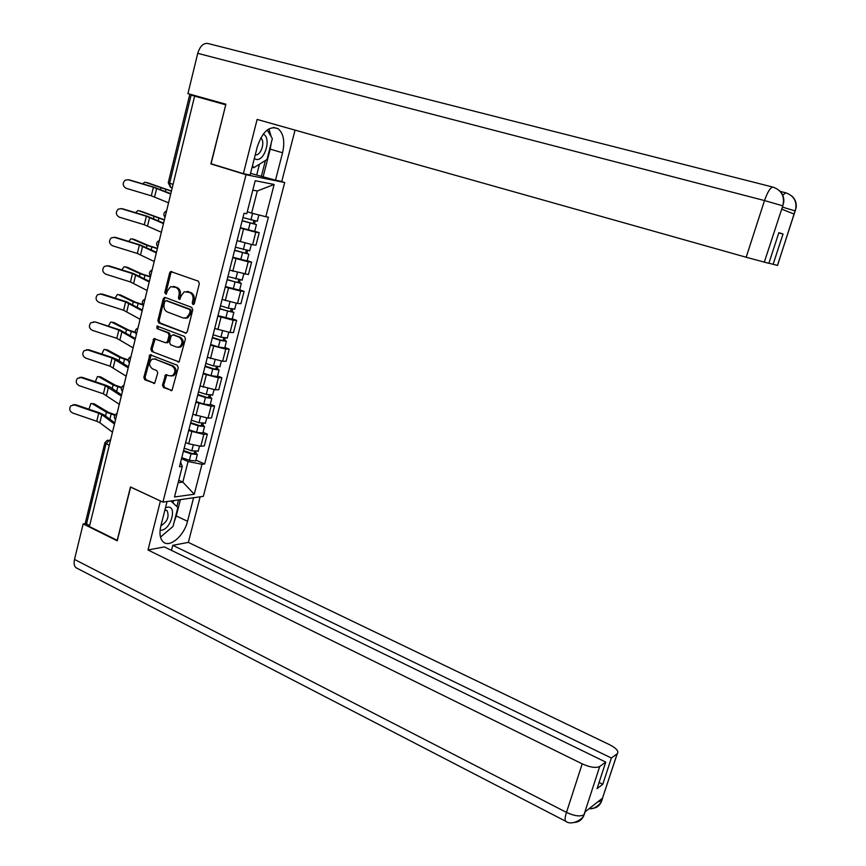 <?xml version="1.0" encoding="UTF-8"?>
<svg xmlns="http://www.w3.org/2000/svg" width="866" height="866" viewBox="0 0 866 866"><rect width="100%" height="100%" fill="white"/><g stroke="black" fill="none" stroke-linecap="round" stroke-linejoin="round"><path stroke-width="1.3" d="M192.945 304.518L194.33 303.598L199.353 283.593L198.325 281.158L170.656 271.523L169.649 272.833L164.767 292.589L166.131 294.245L167.441 290.803L170.559 286.7L175.82 287.393C178.591 288.8 179.663 291.377 179.056 295.111L178.418 297.677L179.121 299.365L179.814 299.333L181.124 295.88L184.209 291.788L189.6 292.459C192.414 293.888 193.508 296.486 192.88 300.231L192.23 302.819L192.945 304.518M162.483 385.11L163.479 387.546L171.988 390.512L178.234 367.671L177.216 365.225L149.98 354.735L143.832 377.381L144.817 379.784L154.657 383.346L157.753 372.986L156.757 370.572L152.394 368.786C148.844 365.777 148.714 362.573 152.015 359.184L154.819 359.022L172.053 365.982C175.636 368.938 175.809 372.142 172.572 375.606L169.595 375.822L165.612 374.718L162.483 385.11L163.717 385.078L164.713 387.503L171.977 390.523M225.745 104.808L210.849 163.901L246.031 174.716L162.927 502.128L130.474 486.952L117.202 540.319L89.414 526.56L194.634 96.126L195.857 96.462L191.115 95.13L169.606 183.278L170.634 187.327M225.571 104.764L194.634 96.126M185.27 333.172L187.218 331.884L192.761 309.833L191.732 307.398L165.157 297.449L163.241 298.759L157.861 320.55L158.857 322.953L186.125 333.194M185.465 338.866L179.132 361.923L151.81 351.477L150.825 349.074L153.975 338.628L165.59 342.752L167.506 341.485L169.043 335.304L168.047 332.89L156.995 328.582L156.93 326.038L184.447 336.43L185.465 338.866M279.924 181.07L284.687 182.531L203.337 496.348L162.927 502.128M89.599 525.824L85.344 522.858L104.797 443.067M225.799 104.58L191.115 95.13M237.089 240.629L252.591 244.764L255.806 232.229L240.293 228.061M255.806 232.229L259.205 232.705L254.723 231.222M252.591 244.764L255.99 245.186L259.205 232.705M247.178 260.623L251.616 262.16L248.206 261.792L232.738 257.678M229.566 270.138L248.423 274.544L251.616 262.16M239.676 289.796L244.093 291.377L240.672 291.117L225.257 287.068M222.107 299.43L237.49 303.457L240.921 303.674L244.093 291.377M232.24 318.742L236.624 320.366L233.181 320.225L217.821 316.22M214.703 328.485L230.042 332.468L233.484 332.566L236.624 320.366M186.558 317.79L187.262 318.06M209.691 348.121L209.55 348.673M224.868 347.461L229.219 349.139L225.766 349.095L210.449 345.144M206.4 361.025L206.552 360.44M207.353 357.312L222.638 361.252L226.102 361.241L229.219 349.139M202.287 377.175L202.135 377.793M217.55 375.952L221.869 377.684L218.394 377.749L203.142 373.841M199.007 390.046L199.169 389.397M200.057 385.911L215.298 389.808L218.773 389.689L221.869 377.684M194.947 406.002L194.763 406.684M210.286 404.227L214.573 406.002L211.088 406.176L195.878 402.311M191.667 418.841L191.851 418.126M192.826 414.294L208.013 418.137L211.499 417.921L214.573 406.002M187.651 434.602L187.467 435.349M203.077 432.286L207.331 434.115L203.835 434.386L188.68 430.575M184.393 447.408L184.588 446.629M185.649 442.461L188.723 443.803L200.782 446.25L204.289 445.936L207.331 434.115M247.297 211.726L251.649 213.123L257.31 190.985L252.807 190.141M178.136 482.698L182.823 482.102L188.084 461.524L201.973 464.295L194.255 494.226L174.488 496.987L182.282 466.449L179.457 466.763L244.06 213.263L246.788 213.707L255.21 180.713L274.143 184.458L265.819 216.738L251.649 213.123M201.973 464.295L204.668 464.003L268.417 217.16L265.819 216.738M246.031 174.716L284.687 182.531M210.849 163.901L213.133 164.367M178.753 480.251L182.823 482.102L194.255 494.226M180.615 462.206L182.282 466.449M188.084 461.524L181.535 458.612M195.922 460.138L204.668 464.003M274.143 184.458L257.31 190.985M193.832 304.377L194.092 300.307C194.709 296.562 193.627 293.975 190.823 292.546L189.6 292.459M186.861 291.485L190.823 292.546M173.135 286.44L177.043 287.48C179.803 288.898 180.886 291.463 180.269 295.187L179.998 299.214M171.923 271.621L170.873 272.931L165.991 292.676L166.337 294.115M165.449 297.558L164.475 298.835L159.095 320.604L160.091 322.996L186.287 333.129M190.152 311.111L189.438 309.4L166.12 300.654L164.778 301.563L164.118 304.247C163.512 307.939 164.572 310.504 167.322 311.944L183.213 317.995L186.536 317.8L189.47 313.817L190.152 311.111L191.364 311.165L190.65 309.465L189.438 309.4M166.846 300.697L190.65 309.465M185.097 318.233L187.749 317.854L190.682 313.882L189.47 313.817M191.364 311.165L190.682 313.882M179.1 361.934L151.81 351.477M155.209 338.66L152.059 349.085L153.044 351.488M166.813 342.774L168.74 341.507L170.277 335.337L169.271 332.923L156.995 328.582M158.023 326.157L158.229 328.615M176.696 347.136L179.576 346.952C182.953 343.466 182.813 340.23 179.175 337.231L173.027 334.828L171.1 336.105L169.552 342.297L170.559 344.711L176.696 347.136M178.504 347.331L180.788 346.963C184.166 343.488 184.036 340.251 180.388 337.253L179.175 337.231M173.395 334.839L180.388 337.253M165.612 374.718L166.835 374.697L163.717 385.078M171.533 376.006L173.795 375.584C177.021 372.131 176.859 368.927 173.276 365.982L172.053 365.982M154.202 358.838L173.276 365.982M151.204 354.746L145.077 377.36L146.051 379.763L154.678 383.335M147.025 182.65L144.633 182.261L142.76 183.873M242.188 220.624L256.433 224.597L254.712 231.287M242.134 220.83L256.433 224.597M240.391 227.682L254.669 231.428M253.814 220.743L253.034 223.774M242.956 217.593L257.289 221.231M255.232 221.068L254.561 223.699M171.436 191.029L147.436 182.737M171.392 191.213L145.456 182.315M128.19 179.76L125.213 180.15C122.258 183.289 122.571 186.006 126.155 188.312L151.301 195.813L153.379 187.229L128.038 179.717M170.689 194.071L153.379 187.229M168.556 202.806L151.301 195.813M170.786 193.692L154.397 187.327L129.251 179.868M140.065 210.99L137.737 210.644L135.67 212.744M234.654 250.166L248.845 254.128L247.146 260.731M234.589 250.426L248.845 254.128M232.857 257.224L247.102 260.915M246.215 250.393L245.457 253.337M235.411 247.211L249.711 250.75M247.633 250.696L247.005 253.132M164.399 219.802L140.606 211.098M164.345 220.04L138.625 210.709M133.158 239.124L130.885 238.821L128.698 241.408M227.184 279.469L235.866 282.164L239.514 282.338L241.311 283.431L239.644 289.937M227.109 279.794L241.311 283.431M225.387 286.538L239.59 290.164M238.67 279.805L237.934 282.673M227.92 276.6L242.188 280.043M240.088 280.097L239.514 282.338M157.417 248.358L149.006 245.727L133.819 239.243M157.352 248.639L147.004 245.392L131.838 238.897M271.274 142.825L270.203 149.147L282.565 152.773C285.044 141.483 283.583 133.494 278.213 128.785C269.553 125.332 262.582 131.351 257.289 146.819L250.112 175.029L243.378 173.665L257.126 119.432L746.167 257.245L764.516 200.566L197.74 53.335L187.933 93.625L225.896 104.212L211.088 163.739L243.378 173.665M282.565 152.773L275.496 180.171L281.764 181.449L295.046 130.117M250.534 173.352L275.496 180.171M777.516 265.418L768.889 263.199M197.74 53.335C200.014 46.06 203.478 42.791 208.132 43.538L772.818 187.078M778.805 232.889L783.037 234.026L778.88 232.651L768.846 263.34L746.167 257.245M783.037 234.026L773.089 264.379M782.832 206.119L781.771 209.161L794.154 214.075L795.194 210.903L782.496 207.136M271.22 136.752L268.893 128.872M270.203 149.147L263.21 176.415M261.435 176.058L265.418 160.513M256.801 174.64L259.464 164.204M782.712 195.066L785.917 192.847C794.144 195.878 797.305 201.789 795.399 210.568M782.691 205.816L764.516 200.566C767.72 191.527 770.599 187.056 773.165 187.175C781.63 190.26 784.877 196.365 782.896 205.491L764.288 262.214M167.051 501.533L160.914 525.694C159.171 533.24 159.929 538.63 163.187 541.878C169.649 548.286 184.166 535.762 187.532 521.267L193.594 497.744M77.604 568.561L75.905 567.674C74.14 565.953 73.675 563.203 74.508 559.425L83.158 523.93L117.256 540.817L130.625 487.114L160.567 501.024M160.416 501.035L148.01 549.986L164.367 546.901L605.745 762.102L599.727 766.475L583.965 814.798L585.08 811.853L602.433 798.203L601.534 801.126M171.49 550.375L172.789 545.32L188.355 542.387L609.577 744.695C616.549 748.343 619.103 751.374 617.22 753.766L611.364 758.021L172.789 545.32M200.154 496.803L188.355 542.387M148.01 549.986L582.19 763.855C590.125 767.395 595.97 768.261 599.727 766.475M83.158 523.93L85.442 523.573M605.745 762.102L597.085 788.612L602.768 784.282L611.364 758.021M602.768 784.282L599.099 782.453M160.502 537.126L170.039 528.942M174.261 521.635L176.242 515.952L187.532 521.267M180.42 499.628L176.242 515.952M176.859 506.567L178.569 499.888M172.994 502.973L173.601 500.602M585.07 812.081L584.171 814.635M574.266 822.483C578.889 822.105 582.071 819.766 583.803 815.469L583.944 815.047M591.857 808.443C596.447 808.119 599.618 805.824 601.383 801.57L617.144 753.831M254.29 158.575L255.968 159.333C264.747 161.942 271.805 137.369 263.177 134.154M267.248 129.976L272.335 138.657L266.988 159.528L253.835 167.701L252.515 165.579M252.103 167.181L253.835 167.701M255.254 154.808C260.828 156.291 265.71 141.288 260.731 137.954M160.091 530.252L161.531 530.209C171.273 529.061 177.378 505.246 167.387 507.216L165.449 507.822M170.862 500.992L177.876 507.508L173.038 526.409L160.481 537.039M160.892 525.759C167.387 521.743 169.455 516.699 167.084 510.659L164.897 510.031M121.305 208.663L118.187 209.128C115.416 212.267 115.784 214.941 119.281 217.149L144.297 224.749L146.365 216.24L120.969 208.576M163.479 223.601L146.365 216.24M161.357 232.261L144.297 224.749M163.587 223.125L147.382 216.284L122.366 208.728M114.464 237.349L111.238 237.879C108.629 241.008 109.029 243.638 112.461 245.76L137.348 253.467L139.394 245.024L113.955 237.23M156.313 252.904L139.394 245.024M154.213 261.5L137.348 253.467M156.454 252.32L140.433 245.024L115.535 237.36M126.306 267.053L124.098 266.793L121.825 269.867M219.78 308.556L228.407 311.284L232.077 311.316L233.842 312.507L232.196 318.926M219.683 308.924L233.842 312.507M217.972 315.625L232.131 319.175M231.19 308.989L230.475 311.771M220.484 305.763L228.31 308.231L234.718 309.108M232.608 309.259L232.077 311.316M150.5 276.698L142.121 274.024L127.086 267.183M150.413 277.033L140.119 273.721L125.105 266.869M119.508 294.786L117.354 294.548L115.059 298.131M212.419 337.404L221.014 340.165L224.056 340.652L223.222 340.046L224.695 340.078L226.437 341.345L224.814 347.677M212.311 337.837L220.094 340.338L226.437 341.345M210.622 344.473L218.384 346.985L224.738 347.97M223.764 337.946L223.071 340.652M213.112 334.698L220.895 337.188L227.314 337.935M225.182 338.205L224.695 340.078M142.793 304.572L135.291 302.115L120.406 294.905M143.161 305.092L133.288 301.844L118.415 294.635M112.764 322.314L110.664 322.098L108.38 326.19M205.123 366.037L213.675 368.829L216.716 369.273L215.894 368.624L217.377 368.602L219.087 369.966L217.474 376.223M205.004 366.524L212.744 369.046L219.087 369.966M203.326 373.105L211.055 375.638L217.398 376.537M216.392 366.675L215.721 369.306M205.794 363.406L213.534 365.928L219.964 366.545M217.81 366.913L217.377 368.602M135.269 332.284L128.504 329.989L113.771 322.433M135.399 332.782L126.512 329.751L111.79 322.195M153.975 338.628L154.549 338.487M107.676 265.819L104.342 266.414C101.885 269.521 102.34 272.108 105.684 274.165L130.463 281.97L132.487 273.591L106.994 265.667M188.582 291.723L186.959 291.485M174.835 286.668L173.222 286.43M149.201 281.97L132.487 273.591M147.123 290.5L130.463 281.97M149.374 281.288L133.526 273.537L108.759 265.775M100.943 294.061L97.522 294.721C95.195 297.807 95.682 300.35 98.973 302.353L123.611 310.255L125.624 301.942L100.099 293.899M142.154 310.818L125.624 301.942M140.086 319.283L123.611 310.255M142.349 310.028L126.674 301.833L102.036 293.975M94.264 322.098L90.768 322.812C88.559 325.876 89.079 328.376 92.305 330.325L116.823 338.325L118.826 330.076L95.357 321.968L93.257 321.925M135.161 339.44L118.826 330.076M133.104 347.84L116.823 338.325M135.377 338.552L119.876 329.924L95.357 321.968M106.074 349.637L104.039 349.442L101.809 354.053M197.892 394.452L206.389 397.278L209.431 397.667L208.63 396.974L210.113 396.92L211.791 398.371L210.2 404.53M197.751 394.983L205.448 397.537L211.791 398.371M196.084 401.521L203.77 404.086L210.113 404.887M209.085 395.188L208.435 397.732M198.541 391.887L206.238 394.441L212.668 394.939M210.503 395.405L210.113 396.92M128.233 359.899L121.781 357.647L107.189 349.756M128.2 360.397L119.779 357.452L105.197 349.55M87.628 349.929L84.067 350.698C81.978 353.718 82.519 356.186 85.691 358.091L110.079 366.188L112.071 357.994L87.628 349.929L88.733 349.745L86.47 349.734M128.211 367.844L112.071 357.994M126.176 376.18L110.079 366.188M128.449 366.859L117.375 359.65L113.132 357.799L88.733 349.745M121.359 387.903L113.1 384.948L98.659 376.699L100.651 376.872L97.447 376.591L95.325 381.733M190.704 422.64L199.158 425.498L202.2 425.856L201.41 425.119L202.904 425.011L204.549 426.548L202.99 432.632M190.552 423.225L198.206 425.812L204.549 426.548M188.896 429.709L196.55 432.307L202.882 433.022M201.832 423.474L201.193 425.942M191.332 420.151L198.996 422.738L205.437 423.106M203.239 423.669L202.904 425.011M121.532 387.394L115.102 385.11L100.651 376.872M81.047 377.544L77.431 378.355C75.439 381.354 76.002 383.79 79.12 385.641L103.4 393.835L105.36 385.706L81.047 377.544L82.162 377.316L79.759 377.349M121.327 396.033L105.36 385.706M119.302 404.303L103.4 393.835M121.586 394.95L110.653 387.362L106.431 385.457L82.162 377.316M92.121 403.621L94.167 403.794L90.919 403.534L88.949 409.217M183.57 450.612L191.981 453.503L195.023 453.816L194.255 453.037L195.748 452.896L197.361 454.509L195.824 460.517M183.408 451.24L191.029 453.86L197.361 454.509M181.773 457.681L189.373 460.311L195.716 460.939M194.634 451.543L194.016 453.936M184.187 448.198L191.808 450.818L198.249 451.067M196.041 451.727L195.748 452.896M115.156 414.771L108.467 412.368L94.167 403.794M114.821 415.279L106.464 412.238L92.175 403.653M74.519 404.952L70.85 405.808C68.955 408.774 69.54 411.177 72.603 412.995L96.754 421.277L98.713 413.201L74.519 404.952L75.634 404.682L73.09 404.758M114.485 424.004L101.809 414.652L98.713 413.201M112.483 432.21L99.85 422.738L96.754 421.277M114.777 422.825L103.974 414.879L99.785 412.92L75.634 404.682M110.556 440.09L109.408 440.177L106.009 443.955L86.427 524.255M110.426 440.632L107.211 440.307L104.873 442.732L109.246 445.416M208.013 418.137L211.088 406.176M215.298 389.808L218.394 377.749M222.638 361.252L225.766 349.095M230.042 332.468L233.181 320.225M237.49 303.457L240.672 291.117M245.013 274.23L248.206 261.792M200.782 446.25L203.835 434.386M188.723 443.803L191.754 431.896M195.922 415.604L198.985 403.61M203.174 387.189L206.26 375.097M210.492 358.546L213.599 346.357M217.853 329.686L220.992 317.4M225.29 300.589L228.451 288.216M232.77 271.264L235.953 258.793M240.315 241.711L243.53 229.144M166.315 211.964L165.211 216.489M159.063 241.657L157.969 246.139M151.864 271.101L150.771 275.561M144.719 300.329L143.637 304.745M137.629 329.318L136.557 333.702M130.604 358.091L129.532 362.432M123.622 386.626L122.571 390.945M116.694 414.955L115.654 419.231M122.431 391.497C120.536 388.921 121.023 386.831 123.903 385.208L123.979 385.164M115.524 419.739C113.641 417.228 114.106 415.15 116.921 413.504L117.072 413.418M173.059 184.382L168.275 182.661L189.708 94.74M194.092 300.307L192.88 300.231M179.63 297.752L178.418 297.677M180.269 295.187L179.056 295.111M177.043 287.48L175.82 287.393M165.991 292.676L164.767 292.589M170.873 272.931L169.649 272.833M193.443 302.884L192.23 302.819M160.091 322.996L158.857 322.953M159.095 320.604L157.861 320.55M164.475 298.835L163.241 298.759M167.355 300.719L166.12 300.654M178.981 361.999L178.028 361.999M152.059 349.085L150.825 349.074M154.343 339.862L153.098 339.84M168.74 341.507L167.506 341.485M170.277 335.337L169.043 335.304M169.271 332.923L168.047 332.89M174.25 334.861L173.027 334.828M166.023 375.855L164.789 375.876M156.053 359.022L154.819 359.022M154.559 383.4L153.563 383.421M146.051 379.763L144.817 379.784M145.077 377.36L143.832 377.381M150.37 355.926L149.125 355.915M171.89 390.566L170.851 390.598M164.713 387.503L163.479 387.546M250.079 223.201L248.326 230.064M252.591 213.372L250.902 219.953M160.935 188.063L160.578 189.524M165.839 189.622L165.384 191.494M154.592 196.928L156.67 188.333M242.491 252.829L240.748 259.638M244.981 243.108L243.314 249.614M153.942 216.836L153.509 218.611M158.824 218.449L158.261 220.733M234.967 282.229L233.235 288.984M237.414 272.682L235.779 279.036M147.004 245.392L146.506 247.459M151.853 247.037L151.193 249.754M777.441 265.451L795.194 210.903M780.234 191.397L785.668 192.782M74.508 559.425L566.483 812.395L582.19 763.855M566.386 821.585L565.455 821.141C564.74 819.777 565.076 816.865 566.483 812.395C574.331 816.01 580.155 816.822 583.965 814.798M602.563 798.441L601.74 800.747M597.681 801.948L601.545 800.898M147.556 225.918L149.623 217.388M140.584 254.68L142.641 246.215M227.498 311.392L225.788 318.093M229.901 302.017L228.31 308.231M140.119 273.721L139.545 276.092M144.936 275.42L144.178 278.538M220.094 340.338L218.384 346.985M222.443 331.126L220.895 337.188M133.288 301.844L132.639 304.507M138.073 303.587L137.218 307.116M212.744 369.046L211.055 375.638M215.049 360.007L213.534 365.928M126.512 329.751L125.787 332.706M131.264 331.548L130.311 335.467M133.667 283.225L135.702 274.825M126.804 311.554L128.817 303.219M119.984 339.667L121.987 331.397M205.448 397.537L203.77 404.086M207.721 388.661L206.238 394.441M119.779 357.452L118.988 360.7M124.498 359.293L123.448 363.601M113.219 367.563L115.21 359.358M198.206 425.812L196.55 432.307M200.436 417.098L198.996 422.738M113.1 384.948L112.244 388.466M117.787 386.831L116.65 391.519M106.507 395.253L108.488 387.113M191.029 453.86L189.373 460.311M193.215 445.308L191.808 450.818M106.464 412.238L105.544 416.037M111.129 414.154L109.895 419.231M99.85 422.738L101.809 414.652M166.597 210.828C163.598 212.43 163.079 214.595 165.016 217.312M159.355 240.467C156.367 242.069 155.837 244.212 157.774 246.918M152.167 269.867C149.19 271.469 148.671 273.602 150.597 276.286M145.033 299.041C142.067 300.632 141.548 302.764 143.475 305.417M137.954 327.976C134.999 329.578 134.479 331.689 136.406 334.33M130.939 356.695C127.995 358.286 127.475 360.397 129.391 363.027M172.215 187.835L170.483 187.283L168.253 182.748M109.343 440.145L110.567 440.047M171.879 271.632L170.656 271.523M165.428 297.568L164.194 297.493M187.749 317.854L186.536 317.8M167.863 342.709L166.64 342.698M157.785 326.071L156.93 326.038M180.788 346.963L179.576 346.952M173.795 375.584L172.572 375.606M151.171 354.735L149.98 354.735M258.902 214.974L257.256 221.36M251.302 244.558L249.668 250.924M243.725 274.067L242.134 280.248M273.418 127.432L278.213 128.785M777.506 265.472L796.233 207.266C796.547 202.612 795.075 198.866 791.795 196.019M781.836 209.182L783.762 202.146C784.131 197.361 782.658 193.497 779.357 190.563M583.792 815.469C584.063 817.731 572.404 826.64 565.455 821.141L75.905 567.674M583.836 815.361L585.167 811.788M601.415 801.461L617.22 753.766M601.372 801.58C601.783 802.176 594.91 809.937 589.216 808.606M165.796 510.052L167.084 510.659M236.201 303.338L234.654 309.346M228.743 332.371L227.238 338.216M221.339 361.187L219.877 366.859M213.999 389.776L212.581 395.286M206.703 418.137L205.339 423.485M199.472 446.293L198.141 451.478"/></g></svg>
